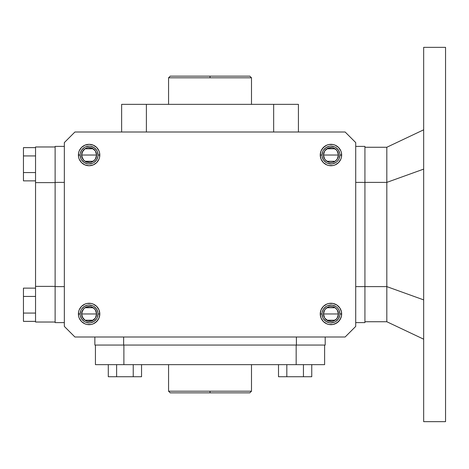 <?xml version="1.0" encoding="UTF-8"?>
<svg xmlns="http://www.w3.org/2000/svg" width="469" height="469" viewBox="0 0 469 469"><rect width="100%" height="100%" fill="white"/><g stroke="black" fill="none" stroke-linecap="round" stroke-linejoin="round"><path stroke-width="0.7" d="M98.021 313.966L99.809 313.966A10.711 10.711 0 0 1 89.098 324.677A10.711 10.711 0 0 1 78.387 313.966L80.17 313.966A8.929 8.929 0 0 0 89.098 322.895A8.929 8.929 0 0 0 98.021 313.966A8.929 8.929 0 0 1 89.098 322.895A8.929 8.929 0 0 1 80.17 313.966A8.929 8.929 0 0 1 89.098 305.043A8.929 8.929 0 0 1 98.021 313.966A8.929 8.929 0 0 0 89.098 305.043A8.929 8.929 0 0 0 80.17 313.966L78.387 313.966A10.711 10.711 0 0 1 89.098 303.255A10.711 10.711 0 0 1 99.809 313.966L98.021 313.966L97.341 317.384M82.831 318.058L81.612 313.966A7.486 7.486 0 0 1 89.098 306.48A7.486 7.486 0 0 1 96.585 313.966L81.612 313.966L82.831 309.868M82.919 309.739L83.734 308.749M83.875 308.602L84.889 307.775M84.971 307.723L93.22 307.723M93.296 307.77L94.322 308.608M94.462 308.749L95.277 309.739M95.365 309.874L96.585 313.966L95.365 318.064M80.17 155.034L78.387 155.034A10.711 10.711 0 0 1 89.098 144.323A10.711 10.711 0 0 1 99.809 155.034L98.021 155.034A8.929 8.929 0 0 0 89.098 146.105A8.929 8.929 0 0 0 80.17 155.034A8.929 8.929 0 0 1 89.098 146.105A8.929 8.929 0 0 1 98.021 155.034A8.929 8.929 0 0 1 89.098 163.957A8.929 8.929 0 0 1 80.17 155.034A8.929 8.929 0 0 0 89.098 163.957A8.929 8.929 0 0 0 98.021 155.034L99.809 155.034A10.711 10.711 0 0 1 89.098 165.745A10.711 10.711 0 0 1 78.387 155.034L80.17 155.034L80.85 158.446M95.365 150.942L96.585 155.034L96.438 156.494L96.585 155.034A7.486 7.486 0 0 1 89.098 162.52A7.486 7.486 0 0 1 81.612 155.034L96.585 155.034L95.365 159.132M95.277 159.261L94.462 160.251M94.322 160.398L93.302 161.225M93.22 161.277L84.971 161.277M84.901 161.23L83.875 160.392M83.728 160.251L82.919 159.261M82.831 159.126L81.612 155.034L81.753 156.494L81.612 155.034L82.831 150.936M339.878 313.966L341.666 313.966A10.711 10.711 0 0 1 330.956 324.677A10.711 10.711 0 0 1 320.245 313.966L322.027 313.966A8.929 8.929 0 0 0 330.956 322.895A8.929 8.929 0 0 0 339.878 313.966A8.929 8.929 0 0 1 330.956 322.895A8.929 8.929 0 0 1 322.027 313.966A8.929 8.929 0 0 1 330.956 305.043A8.929 8.929 0 0 1 339.878 313.966A8.929 8.929 0 0 0 330.956 305.043A8.929 8.929 0 0 0 322.027 313.966L320.245 313.966A10.711 10.711 0 0 1 330.956 303.255A10.711 10.711 0 0 1 341.666 313.966L339.878 313.966L339.204 310.554M324.689 318.058L323.469 313.966L323.616 312.506L323.469 313.966A7.486 7.486 0 0 1 330.956 306.48A7.486 7.486 0 0 1 338.442 313.966L323.469 313.966L324.689 309.868M324.777 309.739L325.592 308.749M325.732 308.602L326.752 307.775M326.829 307.723L335.083 307.723M335.153 307.77L336.179 308.608M336.32 308.749L337.135 309.739M337.223 309.874L338.442 313.966L338.296 312.506L338.442 313.966L337.223 318.064M322.027 155.034L320.245 155.034A10.711 10.711 0 0 1 330.956 144.323A10.711 10.711 0 0 1 341.666 155.034L339.878 155.034A8.929 8.929 0 0 0 330.956 146.105A8.929 8.929 0 0 0 322.027 155.034A8.929 8.929 0 0 1 330.956 146.105A8.929 8.929 0 0 1 339.878 155.034A8.929 8.929 0 0 1 330.956 163.957A8.929 8.929 0 0 1 322.027 155.034A8.929 8.929 0 0 0 330.956 163.957A8.929 8.929 0 0 0 339.878 155.034L341.666 155.034A10.711 10.711 0 0 1 330.956 165.745A10.711 10.711 0 0 1 320.245 155.034L322.027 155.034L322.707 151.616M337.223 150.942L338.442 155.034A7.486 7.486 0 0 1 330.956 162.52A7.486 7.486 0 0 1 323.469 155.034L338.442 155.034L337.223 159.132M337.135 159.261L336.32 160.251M336.179 160.398L335.159 161.225M335.083 161.277L326.829 161.277M326.758 161.23L325.732 160.392M325.592 160.251L324.777 159.261M324.689 159.126L323.469 155.034L324.689 150.936M251.49 77.801L168.564 77.801L168.564 104.358L168.564 77.801L251.49 77.801L251.49 104.358L251.49 77.801L249.83 76.142L210.024 76.142L210.024 77.801L210.024 76.142L170.224 76.142L249.83 76.142M251.49 391.199L251.49 364.642L251.49 391.199L210.024 391.199L251.49 391.199L249.83 392.858L210.024 392.858L210.024 391.199L168.564 391.199L210.024 391.199L210.024 392.858L249.83 392.858M168.564 364.642L168.564 391.199L168.564 364.642M170.224 392.858L210.024 392.858L170.224 392.858L168.564 391.199M423.665 102.166L423.665 47.346L445.55 47.346L445.55 421.654L423.665 421.654L445.55 421.654L445.55 47.346L423.665 47.346L423.665 421.654L423.665 102.981M345.131 337L74.923 337L64.335 326.412L64.335 142.588L74.923 132L345.131 132L355.719 142.588L355.719 326.412L345.131 337L74.923 337L64.335 326.412L64.335 142.588L74.923 132L345.131 132L355.719 142.588L355.719 326.412L345.131 337M423.665 339.193L386.814 321.74L386.814 286.612L364.929 286.612L386.814 286.612L386.814 182.388L423.665 169.116L386.814 182.388L386.814 147.26L423.665 129.807L386.814 147.26L386.814 286.612L423.665 299.884L386.814 286.612L386.814 321.74L423.665 339.193L423.665 342.411M386.814 182.388L364.929 182.388L386.814 182.388M386.814 147.26L364.929 147.26L386.814 147.26M386.814 321.74L364.929 321.74L386.814 321.74M322.203 156.775L323.534 159.993L325.996 162.456M339.708 153.293L338.378 150.074L335.915 147.612M329.215 146.275L325.996 147.612L323.534 150.074M338.442 155.034L338.296 156.494L338.442 155.034L323.469 155.034A7.486 7.486 0 0 1 330.956 147.547A7.486 7.486 0 0 1 338.442 155.034M329.994 162.456L332.415 162.374L335.112 161.254L337.182 159.19L338.296 156.494M324.73 159.19L324.038 157.895L325.662 160.328L329.496 162.374M323.616 156.494L324.038 157.895M326.799 148.808L328.089 148.116L324.73 150.871L323.616 153.574M329.496 147.688L332.415 147.688L328.089 148.116M337.182 150.871L337.873 152.167L336.25 149.74L332.415 147.688M339.708 315.707L338.378 318.926L335.915 321.388M329.215 322.725L325.996 321.388L323.534 318.926M322.203 312.225L323.534 309.007L325.996 306.544M323.469 313.966L323.616 315.426L323.469 313.966L338.442 313.966A7.486 7.486 0 0 1 330.956 321.453A7.486 7.486 0 0 1 323.469 313.966M326.799 320.192L328.089 320.884L324.73 318.129L323.616 315.426M329.496 321.312L332.415 321.312L328.089 320.884M337.182 318.129L337.873 316.833L336.25 319.26L332.415 321.312M338.296 315.426L337.873 316.833M329.994 306.544L332.415 306.626L335.112 307.746L337.182 309.81L338.296 312.506M324.73 309.81L324.038 311.105L325.662 308.672L329.496 306.626M80.346 153.293L81.676 150.074L84.139 147.612M90.839 146.275L94.058 147.612L96.52 150.074M97.851 156.775L96.52 159.993L94.058 162.456M87.357 163.787L84.139 162.456L81.676 159.993M96.585 155.034L96.438 153.574L96.585 155.034L81.612 155.034A7.486 7.486 0 0 1 89.098 147.547A7.486 7.486 0 0 1 96.585 155.034M93.255 148.808L91.959 148.116L95.324 150.871L96.438 153.574M90.558 147.688L87.639 147.688L91.959 148.116M82.872 150.871L82.181 152.167L84.936 148.808L87.639 147.688M81.753 153.574L82.181 152.167M84.936 161.254L86.232 161.946L83.804 160.328L81.753 156.494M87.639 162.374L90.558 162.374L86.232 161.946M95.324 159.19L96.016 157.895L94.392 160.328L90.558 162.374M80.346 315.707L81.676 318.926L84.139 321.388M90.839 322.725L94.058 321.388L96.52 318.926M97.851 312.225L96.52 309.007L94.058 306.544M87.357 305.213L84.139 306.544L81.676 309.007M93.255 320.192L91.959 320.884L95.324 318.129L96.438 315.426M90.558 321.312L87.639 321.312L91.959 320.884M82.872 318.129L82.181 316.833L84.936 320.192L87.639 321.312M81.612 313.966L81.753 312.506L81.612 313.966L96.585 313.966A7.486 7.486 0 0 1 89.098 321.453A7.486 7.486 0 0 1 81.612 313.966M84.936 307.746L86.232 307.054L83.804 308.672L81.753 312.506M87.639 306.626L90.558 306.626L86.232 307.054M95.324 309.81L96.016 311.105L94.392 308.672L90.558 306.626M96.438 312.506L96.016 311.105M23.45 180.87L23.45 147.624L35.544 147.624L23.45 147.624L23.45 155.937L35.544 155.937L23.45 155.937L23.45 172.557L35.544 172.557L23.45 172.557L23.45 180.87L35.544 180.87L23.45 180.87M23.45 288.13L23.45 321.376L35.544 321.376L23.45 321.376L23.45 313.063L35.544 313.063L23.45 313.063L23.45 296.443L35.544 296.443L23.45 296.443L23.45 288.13L35.544 288.13L23.45 288.13M35.544 286.377L35.544 146.973L35.544 286.377L55.119 286.377L35.544 286.377L35.544 322.027L35.544 286.377M55.119 182.623L35.544 182.623L55.119 182.623M55.119 146.973L35.544 146.973L55.119 146.973M55.119 322.027L35.544 322.027L55.119 322.027M364.929 146.392L364.929 322.608L355.719 322.608L364.929 322.608L364.929 146.392L355.719 146.392L364.929 146.392M355.719 182.388L364.929 182.388L355.719 182.388M55.119 146.392L55.119 182.388L64.335 182.388L55.119 182.388L55.119 322.608L64.335 322.608L55.119 322.608L55.119 286.612L64.335 286.612L55.119 286.612L55.119 146.392L64.335 146.392L55.119 146.392M355.719 286.612L364.929 286.612L355.719 286.612M121.635 132L121.635 104.358L121.635 132M298.419 104.358L298.419 132L298.419 104.358L273.656 104.358L273.656 132L273.656 104.358L146.392 104.358L146.392 132L146.392 104.358L121.635 104.358L298.419 104.358M311.75 364.642L311.75 376.736L311.75 364.642M303.443 364.642L303.443 376.736L311.75 376.736L303.443 376.736L303.443 364.642M286.817 364.642L286.817 376.736L303.443 376.736L286.817 376.736L286.817 364.642M278.504 364.642L278.504 376.736L286.817 376.736L278.504 376.736L278.504 364.642M108.298 376.736L141.544 376.736L141.544 364.642L141.544 376.736L133.237 376.736L133.237 364.642L133.237 376.736L116.611 376.736L116.611 364.642L116.611 376.736L108.298 376.736L108.298 364.642L108.298 376.736M95.43 364.642L324.618 364.642L324.618 345.061L324.618 364.642L296.168 364.642L296.168 345.061L296.168 364.642L123.886 364.642L123.886 345.061L123.886 364.642L95.43 364.642L95.43 345.061L95.43 364.642M94.855 345.061L123.646 345.061L123.646 337L123.646 345.061L325.199 345.061L325.199 337L325.199 345.061L296.402 345.061L296.402 337L296.402 345.061L94.855 345.061L94.855 337L94.855 345.061M324.777 150.807L325.592 149.81M325.732 149.67L326.752 148.837M326.829 148.784L335.083 148.784M335.153 148.831L336.179 149.67M336.32 149.81L337.135 150.807M330.956 146.105L334.374 146.785M339.878 155.034L339.204 158.446M338.378 159.993L337.27 161.342M335.915 162.456L332.697 163.787M330.956 163.957L327.538 163.276M338.296 153.574L337.873 152.167M337.135 318.193L336.32 319.19M336.179 319.33L335.159 320.163M335.083 320.216L326.829 320.216M326.758 320.169L325.732 319.33M325.592 319.19L324.777 318.193M338.378 309.007L337.27 307.658M335.915 306.544L332.697 305.213M330.956 305.043L327.538 305.724M322.027 313.966L322.707 317.384M330.956 322.895L334.374 322.215M323.616 312.506L324.038 311.105M82.919 150.807L83.734 149.81M83.875 149.67L84.895 148.837M84.971 148.784L93.22 148.784M93.296 148.831L94.322 149.67M94.462 149.81L95.277 150.807M89.098 163.957L92.51 163.276M98.021 155.034L97.341 151.616M89.098 146.105L85.68 146.785M96.438 156.494L96.016 157.895M95.277 318.193L94.462 319.19M94.322 319.33L93.302 320.163M93.22 320.216L84.971 320.216M84.901 320.169L83.875 319.33M83.728 319.19L82.919 318.193M80.17 313.966L80.85 310.554M89.098 305.043L92.51 305.724M89.098 322.895L85.68 322.215M81.753 315.426L82.181 316.833M78.593 311.879L78.593 316.059L79.202 318.064L81.524 321.541L85 323.862L87.005 324.472L91.185 324.472L93.196 323.862L96.673 321.541L98.994 318.064L99.809 313.966L98.994 309.868L96.673 306.392L93.196 304.07L91.185 303.461L87.005 303.461L85 304.07L81.524 306.392L79.202 309.868L78.593 311.879L78.593 316.059L79.202 318.064L81.524 321.541L85 323.862M78.593 152.941L78.593 157.121L79.202 159.132L81.524 162.608L85 164.93L89.098 165.745L93.196 164.93L96.673 162.608L98.994 159.132L99.604 157.121L99.604 152.941L98.994 150.936L96.673 147.459L93.196 145.138L89.098 144.323L85 145.138L81.524 147.459L79.202 150.936L78.593 152.941L78.593 157.121L79.202 159.132L81.524 162.608M341.461 316.059L341.461 311.879L339.861 308.016L336.906 305.061L333.043 303.461L328.869 303.461L326.858 304.07L323.381 306.392L321.06 309.868L320.245 313.966L321.06 318.064L323.381 321.541L326.858 323.862L328.869 324.472L333.043 324.472L336.906 322.871L339.861 319.917L341.461 316.059L341.461 311.879M341.461 157.121L341.461 152.941L340.852 150.936L338.53 147.459L335.054 145.138L333.043 144.528L328.869 144.528L326.858 145.138L323.381 147.459L321.06 150.936L320.245 155.034L321.06 159.132L323.381 162.608L326.858 164.93L328.869 165.539L333.043 165.539L335.054 164.93L338.53 162.608L340.852 159.132L341.461 157.121L341.461 152.941L340.852 150.936L338.53 147.459L335.054 145.138M95.049 322.871L98.003 319.917M99.604 316.059L99.604 311.879M98.003 308.016L96.673 306.392M85 304.07L81.524 306.392L79.202 309.868M96.673 162.608L98.003 160.984M99.604 157.121L99.604 152.941M98.003 149.083L96.673 147.459L93.196 145.138M85 145.138L81.524 147.459L79.202 150.936M323.381 306.392L322.051 308.016M320.45 311.879L320.45 316.059M322.051 319.917L323.381 321.541L326.858 323.862M335.054 323.862L338.53 321.541L340.852 318.064M325.005 146.129L322.051 149.083M320.45 152.941L320.45 157.121M322.051 160.984L323.381 162.608M168.564 77.801L170.224 76.142"/></g></svg>
